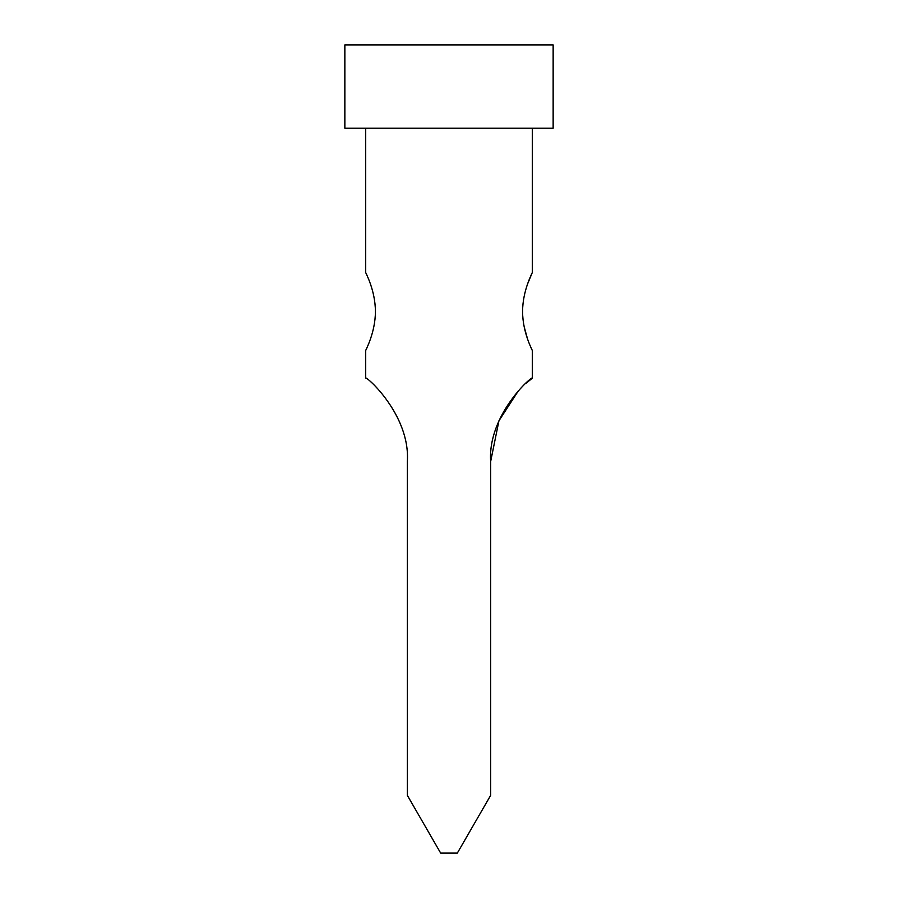 <?xml version="1.0" encoding="UTF-8"?>
<svg xmlns="http://www.w3.org/2000/svg" width="898" height="898" viewBox="0 0 898 898"><rect width="100%" height="100%" fill="white"/><g stroke="black" fill="none" stroke-linecap="round" stroke-linejoin="round"><path stroke-width="1.35" d="M344.854 44.9L553.146 44.9L553.146 128.223L344.854 128.223L344.854 44.9M407.344 461.493C410.397 414.651 365.464 375.297 365.677 378.181C365.16 375.016 410.42 414.562 407.344 461.493C410.397 414.651 365.464 375.297 365.677 378.181C365.16 375.016 410.42 414.562 407.344 461.493L407.344 795.37L440.671 853.1L457.329 853.1L490.656 795.37L490.656 461.493L498.94 420.792L518.561 390.551M365.677 378.181L365.677 350.579C365.318 350.826 375.454 332.664 375.398 311.527C375.431 290.267 365.306 272.206 365.677 272.464L365.677 128.223M525.902 383.401L532.323 378.181L532.323 350.579C532.694 350.826 522.557 332.776 522.602 311.527C522.546 290.335 532.694 272.206 532.323 272.464L532.323 128.223M490.656 461.493C487.603 414.651 532.536 375.297 532.323 378.181C532.84 375.016 487.58 414.562 490.656 461.493M527.508 338.849L524.163 326.749M527.642 283.813L532.323 272.464"/></g></svg>
